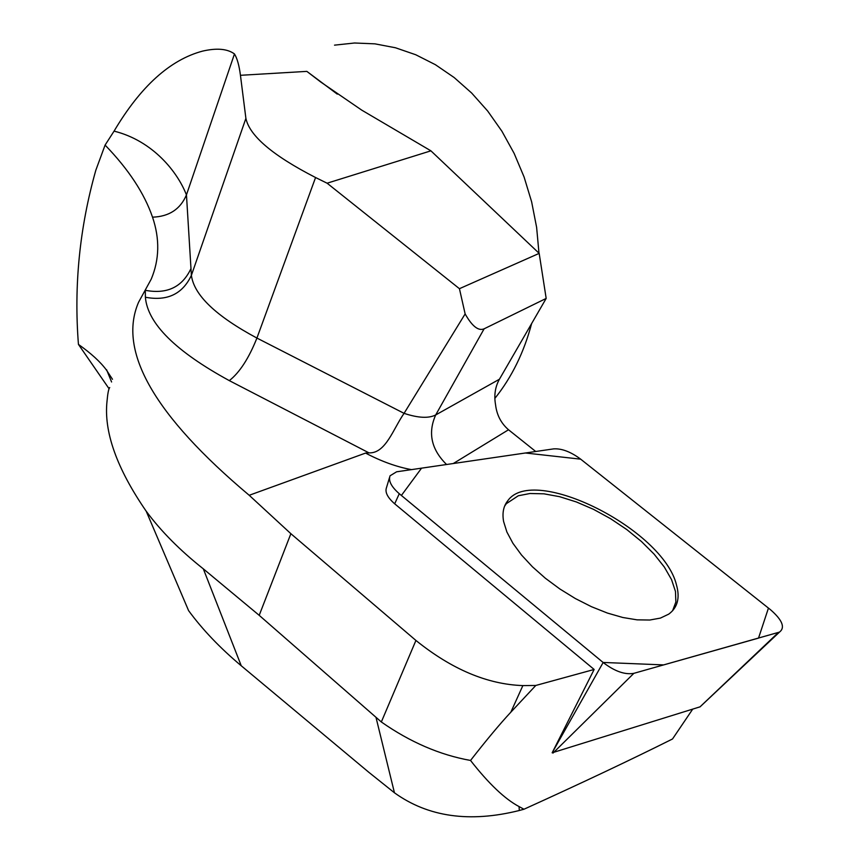 <?xml version="1.0" encoding="UTF-8"?>
<svg xmlns="http://www.w3.org/2000/svg" width="860" height="860" viewBox="0 0 860 860"><rect width="100%" height="100%" fill="white"/><g stroke="black" fill="none" stroke-linecap="round" stroke-linejoin="round"><path stroke-width="1.29" d="M504.627 506.121L506.325 503.68L518.3 495.768L529.986 493.5L543.939 493.823L559.591 496.682L576.34 501.939L593.54 509.356L610.536 518.666L626.703 529.502L641.431 541.488L654.137 554.163L664.328 567.052L671.563 579.651L675.476 591.465L675.863 601.989L672.606 610.75M692.644 709.231L672.52 738.976C631.218 759.638 581.704 783.062 523.955 809.238L519.322 810.496C469.7 822.891 428.076 816.989 394.45 792.791L369.026 772.463L241.251 665.78C220.074 648.021 202.519 629.638 188.598 610.643L146.211 511.216C160.874 531.093 179.923 550.303 203.325 568.858L259.204 615.33L381.335 721.97L415.928 640.453L290.873 533.694L259.204 615.33M535.715 451.489L508.518 429.763L453.284 463.529M519.322 810.496L519.053 806.572C504.874 799.047 488.695 783.675 470.527 760.455C486.491 739.976 499.929 723.894 510.829 712.198L535.791 685.463L594.142 669.467L552.163 752.79L603.15 662.501C614.674 671.327 624.919 674.939 633.852 673.337L779.493 632.1C785.363 627.574 782.396 620.135 770.571 609.772L580.618 459.122C570.717 451.779 561.72 448.361 553.646 448.877L396.611 471.796L390.053 475.795C388.236 480.783 391.311 486.76 399.276 493.715L603.15 662.501M519.053 806.572L523.955 809.238M399.276 493.715L394.686 503.81L594.142 669.467M394.686 503.81C387.57 497.564 384.829 492.189 386.473 487.685L389.526 477.526M411.467 469.625C396.664 466.915 381.356 461.401 365.565 453.08L249.206 495.285L290.873 533.694M535.791 685.463L522.869 685.592C487.416 684.377 451.769 669.327 415.928 640.453M112.499 379.292L106.328 369.897C100.394 361.877 91.095 353.374 78.443 344.398L109.08 388.741M78.443 344.398C73.809 285.724 79.604 227.674 95.815 170.258L105.092 145.082L114.068 131.129C153.016 140.814 177.708 172.204 186.437 194.919L234.468 53.944C227.438 48.784 216.827 47.837 202.605 51.105C170.108 59.748 140.588 86.419 114.068 131.129M494.844 398.427C511.732 377.368 523.998 352.374 531.663 323.457M538.994 253.195L536.619 227.352L531.63 201.821L524.095 177.02L514.13 153.37L501.928 131.257L487.685 111.037L471.656 93.031L454.123 77.507L435.375 64.683L415.724 54.739L395.492 47.773L375.014 43.86L354.578 43L334.519 45.15M234.468 53.944C237.177 58.308 239.166 65.435 240.445 75.304L306.848 71.38L337.281 94.138M186.459 194.844L191.393 275.329C193.994 295.098 215.828 316.007 256.925 338.066L404.071 413.348L465.142 313.921L459.433 288.691L327.101 183.201L315.566 177.525C272.803 155.585 249.583 135.869 245.895 118.39L240.445 75.304M327.101 183.201L430.914 150.833L361.759 110.144L320.834 82.087L306.848 71.38M430.914 150.833L539.177 253.377L546.175 298.431L499.413 379.249C495.177 386.871 493.887 395.353 495.553 404.684C496.736 414.939 501.058 423.292 508.518 429.763M249.206 495.285C154.37 415.52 117.487 351.181 138.557 302.279L151.231 279.135C159.455 259.526 159.885 238.876 152.532 217.172C169.108 216.591 180.406 209.174 186.437 194.919M365.565 453.08L368.983 452.865L229.308 380.625C175.569 351.299 147.597 323.51 145.383 297.238L145.297 290.304C167.012 294.41 182.255 287.154 191.006 268.513M109.704 387.548C108.629 388.827 107.747 393.224 107.07 400.738C103.587 431.44 116.637 468.27 146.2 511.216M105.092 145.082C128.506 169.28 144.329 193.317 152.532 217.172M470.527 760.455C439.858 754.951 410.123 742.126 381.335 721.97M546.175 298.431L484.126 328.81C478.45 331.261 472.118 326.295 465.142 313.921M446.577 464.507C431.301 449.468 427.678 432.956 435.697 414.95C428.645 418.54 418.111 418.003 404.071 413.348C393.278 428.753 385.71 453.639 368.983 452.865M459.433 288.691L539.177 253.377M700.051 706.834L552.163 752.79M676.508 585.069C663.404 529.394 533.189 463.959 507.744 500.799C503.465 506.131 502.089 513.033 503.605 521.515L506.873 531.975L512.893 543.251L521.493 554.99L532.426 566.783L545.358 578.242L559.838 588.96L575.372 598.56L591.433 606.687L607.439 613.072L622.833 617.501L637.099 619.845L649.762 620.028L660.415 618.093L668.736 614.137C677.54 607.654 680.131 597.969 676.508 585.069M580.672 459.165L768.453 608.095L758.52 638.109L663.683 664.909L603.096 662.447L401.383 495.467L421.55 468.162L525.395 452.994L580.672 459.165M229.308 380.625C239.618 372.541 248.82 358.351 256.925 338.066L315.566 177.525M145.383 297.238C167.249 301.365 182.578 294.066 191.393 275.329L245.895 118.39M510.829 712.198L522.869 685.592M499.413 379.249L435.697 414.95L484.126 328.81M241.251 665.78L203.325 568.858M394.45 792.791L376.067 717.638M699.933 706.942L778.364 632.508M633.852 673.337L553.012 753.08M106.597 369.757L111.585 381.98M699.965 706.931L779.493 632.1M506.325 503.68L507.744 500.799"/></g></svg>
